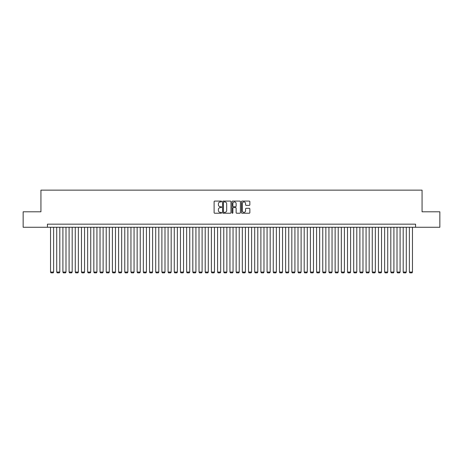 <?xml version="1.0" encoding="UTF-8"?>
<svg xmlns="http://www.w3.org/2000/svg" width="463" height="463" viewBox="0 0 463 463"><rect width="100%" height="100%" fill="white"/><g stroke="black" fill="none" stroke-linecap="round" stroke-linejoin="round"><path stroke-width="0.69" d="M221.603 201.503A0.422 0.422 0 0 0 221.175 201.081L214.722 201.081A0.608 0.608 0 0 0 214.114 201.689L214.114 212.621A0.608 0.608 0 0 0 214.722 213.229L221.175 213.229A0.422 0.422 0 0 0 221.603 212.801A0.422 0.422 0 0 0 221.175 212.378L220.342 212.378A1.945 1.945 0 0 1 218.397 210.434L218.397 209.525A1.945 1.945 0 0 1 220.342 207.58L221.175 207.58A0.422 0.422 0 0 0 221.603 207.152A0.422 0.422 0 0 0 221.175 206.73L220.342 206.73A1.945 1.945 0 0 1 218.397 204.785L218.397 203.876A1.945 1.945 0 0 1 220.342 201.932L221.175 201.932A0.422 0.422 0 0 0 221.603 201.503M249.25 205.364A0.608 0.608 0 0 0 249.858 204.756L249.858 201.689A0.608 0.608 0 0 0 249.25 201.081L242.08 201.081A0.608 0.608 0 0 0 241.478 201.689L241.478 212.621A0.608 0.608 0 0 0 242.08 213.229L249.25 213.229A0.608 0.608 0 0 0 249.858 212.621L249.858 208.917A0.608 0.608 0 0 0 249.25 208.309L246.183 208.309A0.608 0.608 0 0 0 245.575 208.917L245.575 210.752A1.626 1.626 0 0 1 243.949 212.378A1.626 1.626 0 0 1 242.323 210.752L242.323 203.558A1.626 1.626 0 0 1 243.949 201.932A1.626 1.626 0 0 1 245.575 203.558L245.575 204.756A0.608 0.608 0 0 0 246.183 205.364L249.25 205.364M47.434 227.264L23.15 227.264L23.15 211.794L40.935 211.794L40.935 190.137L422.065 190.137L422.065 211.794L439.85 211.794L439.85 227.264L415.566 227.264L415.566 224.167L47.434 224.167L47.434 227.264L415.566 227.264M230.968 201.689A0.608 0.608 0 0 0 230.36 201.081L223.195 201.081A0.608 0.608 0 0 0 222.587 201.689L222.587 212.621A0.608 0.608 0 0 0 223.195 213.229L230.36 213.229A0.608 0.608 0 0 0 230.968 212.621L230.968 201.689M232.64 201.081L239.805 201.081A0.608 0.608 0 0 1 240.413 201.689L240.413 212.621A0.608 0.608 0 0 1 239.805 213.229L236.738 213.229A0.608 0.608 0 0 1 236.13 212.621L236.13 208.188A0.608 0.608 0 0 0 235.522 207.58L233.491 207.58A0.608 0.608 0 0 0 232.883 208.188L232.883 212.801A0.422 0.422 0 0 1 232.455 213.229A0.422 0.422 0 0 1 232.032 212.801L232.032 201.689A0.608 0.608 0 0 1 232.64 201.081M223.861 201.932A0.422 0.422 0 0 0 223.438 202.354L223.438 211.95A0.422 0.422 0 0 0 223.861 212.378L224.746 212.378A1.945 1.945 0 0 0 226.685 210.434L226.685 203.876A1.945 1.945 0 0 0 224.746 201.932L223.861 201.932M236.13 203.587A1.626 1.626 0 0 0 234.504 201.961A1.626 1.626 0 0 0 232.883 203.587L232.883 206.122A0.608 0.608 0 0 0 233.491 206.73L235.522 206.73A0.608 0.608 0 0 0 236.13 206.122L236.13 203.587M53.621 227.264L53.621 272.059L50.531 272.059L50.531 227.264M53.621 272.059L53.158 272.863L50.994 272.863L50.531 272.059M59.808 227.264L59.808 272.059L56.718 272.059L56.718 227.264M59.808 272.059L59.345 272.863L57.18 272.863L56.718 272.059M65.995 227.264L65.995 272.059L62.904 272.059L62.904 227.264M65.995 272.059L65.532 272.863L63.367 272.863L62.904 272.059M72.182 227.264L72.182 272.059L69.091 272.059L69.091 227.264M72.182 272.059L71.719 272.863L69.554 272.863L69.091 272.059M78.369 227.264L78.369 272.059L75.278 272.059L75.278 227.264M78.369 272.059L77.906 272.863L75.741 272.863L75.278 272.059M84.555 227.264L84.555 272.059L81.465 272.059L81.465 227.264M84.555 272.059L84.092 272.863L81.928 272.863L81.465 272.059M90.742 227.264L90.742 272.059L87.652 272.059L87.652 227.264M90.742 272.059L90.279 272.863L88.115 272.863L87.652 272.059M96.929 227.264L96.929 272.059L93.839 272.059L93.839 227.264M96.929 272.059L96.466 272.863L94.302 272.863L93.839 272.059M103.116 227.264L103.116 272.059L100.025 272.059L100.025 227.264M103.116 272.059L102.653 272.863L100.488 272.863L100.025 272.059M109.303 227.264L109.303 272.059L106.212 272.059L106.212 227.264M109.303 272.059L108.84 272.863L106.675 272.863L106.212 272.059M115.49 227.264L115.49 272.059L112.399 272.059L112.399 227.264M115.49 272.059L115.027 272.863L112.862 272.863L112.399 272.059M121.676 227.264L121.676 272.059L118.586 272.059L118.586 227.264M121.676 272.059L121.213 272.863L119.049 272.863L118.586 272.059M127.869 227.264L127.869 272.059L124.773 272.059L124.773 227.264M127.869 272.059L127.4 272.863L125.236 272.863L124.773 272.059M134.056 227.264L134.056 272.059L130.96 272.059L130.96 227.264M134.056 272.059L133.587 272.863L131.423 272.863L130.96 272.059M140.243 227.264L140.243 272.059L137.146 272.059L137.146 227.264M140.243 272.059L139.774 272.863L137.609 272.863L137.146 272.059M146.43 227.264L146.43 272.059L143.333 272.059L143.333 227.264M146.43 272.059L145.961 272.863L143.796 272.863L143.333 272.059M152.616 227.264L152.616 272.059L149.52 272.059L149.52 227.264M152.616 272.059L152.153 272.863L149.983 272.863L149.52 272.059M158.803 227.264L158.803 272.059L155.707 272.059L155.707 227.264M158.803 272.059L158.34 272.863L156.17 272.863L155.707 272.059M164.99 227.264L164.99 272.059L161.894 272.059L161.894 227.264M164.99 272.059L164.527 272.863L162.357 272.863L161.894 272.059M171.177 227.264L171.177 272.059L168.081 272.059L168.081 227.264M171.177 272.059L170.714 272.863L168.544 272.863L168.081 272.059M177.364 227.264L177.364 272.059L174.267 272.059L174.267 227.264M177.364 272.059L176.901 272.863L174.736 272.863L174.267 272.059M183.551 227.264L183.551 272.059L180.454 272.059L180.454 227.264M183.551 272.059L183.088 272.863L180.923 272.863L180.454 272.059M189.737 227.264L189.737 272.059L186.641 272.059L186.641 227.264M189.737 272.059L189.274 272.863L187.11 272.863L186.641 272.059M195.924 227.264L195.924 272.059L192.828 272.059L192.828 227.264M195.924 272.059L195.461 272.863L193.297 272.863L192.828 272.059M202.111 227.264L202.111 272.059L199.021 272.059L199.021 227.264M202.111 272.059L201.648 272.863L199.484 272.863L199.021 272.059M208.298 227.264L208.298 272.059L205.207 272.059L205.207 227.264M208.298 272.059L207.835 272.863L205.67 272.863L205.207 272.059M214.485 227.264L214.485 272.059L211.394 272.059L211.394 227.264M214.485 272.059L214.022 272.863L211.857 272.863L211.394 272.059M220.672 227.264L220.672 272.059L217.581 272.059L217.581 227.264M220.672 272.059L220.209 272.863L218.044 272.863L217.581 272.059M226.858 227.264L226.858 272.059L223.768 272.059L223.768 227.264M226.858 272.059L226.395 272.863L224.231 272.863L223.768 272.059M233.045 227.264L233.045 272.059L229.955 272.059L229.955 227.264M233.045 272.059L232.582 272.863L230.418 272.863L229.955 272.059M239.232 227.264L239.232 272.059L236.142 272.059L236.142 227.264M239.232 272.059L238.769 272.863L236.605 272.863L236.142 272.059M245.419 227.264L245.419 272.059L242.328 272.059L242.328 227.264M245.419 272.059L244.956 272.863L242.791 272.863L242.328 272.059M251.606 227.264L251.606 272.059L248.515 272.059L248.515 227.264M251.606 272.059L251.143 272.863L248.978 272.863L248.515 272.059M257.793 227.264L257.793 272.059L254.702 272.059L254.702 227.264M257.793 272.059L257.33 272.863L255.165 272.863L254.702 272.059M263.979 227.264L263.979 272.059L260.889 272.059L260.889 227.264M263.979 272.059L263.516 272.863L261.352 272.863L260.889 272.059M270.172 227.264L270.172 272.059L267.076 272.059L267.076 227.264M270.172 272.059L269.703 272.863L267.539 272.863L267.076 272.059M276.359 227.264L276.359 272.059L273.263 272.059L273.263 227.264M276.359 272.059L275.89 272.863L273.726 272.863L273.263 272.059M282.546 227.264L282.546 272.059L279.449 272.059L279.449 227.264M282.546 272.059L282.077 272.863L279.912 272.863L279.449 272.059M288.733 227.264L288.733 272.059L285.636 272.059L285.636 227.264M288.733 272.059L288.264 272.863L286.099 272.863L285.636 272.059M294.919 227.264L294.919 272.059L291.823 272.059L291.823 227.264M294.919 272.059L294.456 272.863L292.286 272.863L291.823 272.059M301.106 227.264L301.106 272.059L298.01 272.059L298.01 227.264M301.106 272.059L300.643 272.863L298.473 272.863L298.01 272.059M307.293 227.264L307.293 272.059L304.197 272.059L304.197 227.264M307.293 272.059L306.83 272.863L304.66 272.863L304.197 272.059M313.48 227.264L313.48 272.059L310.384 272.059L310.384 227.264M313.48 272.059L313.017 272.863L310.847 272.863L310.384 272.059M319.667 227.264L319.667 272.059L316.57 272.059L316.57 227.264M319.667 272.059L319.204 272.863L317.039 272.863L316.57 272.059M325.854 227.264L325.854 272.059L322.757 272.059L322.757 227.264M325.854 272.059L325.391 272.863L323.226 272.863L322.757 272.059M332.04 227.264L332.04 272.059L328.944 272.059L328.944 227.264M332.04 272.059L331.577 272.863L329.413 272.863L328.944 272.059M338.227 227.264L338.227 272.059L335.131 272.059L335.131 227.264M338.227 272.059L337.764 272.863L335.6 272.863L335.131 272.059M344.414 227.264L344.414 272.059L341.324 272.059L341.324 227.264M344.414 272.059L343.951 272.863L341.787 272.863L341.324 272.059M350.601 227.264L350.601 272.059L347.51 272.059L347.51 227.264M350.601 272.059L350.138 272.863L347.973 272.863L347.51 272.059M356.788 227.264L356.788 272.059L353.697 272.059L353.697 227.264M356.788 272.059L356.325 272.863L354.16 272.863L353.697 272.059M362.975 227.264L362.975 272.059L359.884 272.059L359.884 227.264M362.975 272.059L362.512 272.863L360.347 272.863L359.884 272.059M369.161 227.264L369.161 272.059L366.071 272.059L366.071 227.264M369.161 272.059L368.698 272.863L366.534 272.863L366.071 272.059M375.348 227.264L375.348 272.059L372.258 272.059L372.258 227.264M375.348 272.059L374.885 272.863L372.721 272.863L372.258 272.059M381.535 227.264L381.535 272.059L378.445 272.059L378.445 227.264M381.535 272.059L381.072 272.863L378.908 272.863L378.445 272.059M387.722 227.264L387.722 272.059L384.631 272.059L384.631 227.264M387.722 272.059L387.259 272.863L385.094 272.863L384.631 272.059M393.909 227.264L393.909 272.059L390.818 272.059L390.818 227.264M393.909 272.059L393.446 272.863L391.281 272.863L390.818 272.059M400.096 227.264L400.096 272.059L397.005 272.059L397.005 227.264M400.096 272.059L399.633 272.863L397.468 272.863L397.005 272.059M406.282 227.264L406.282 272.059L403.192 272.059L403.192 227.264M406.282 272.059L405.82 272.863L403.655 272.863L403.192 272.059M412.469 227.264L412.469 272.059L409.379 272.059L409.379 227.264M412.469 272.059L412.006 272.863L409.842 272.863L409.379 272.059"/></g></svg>

